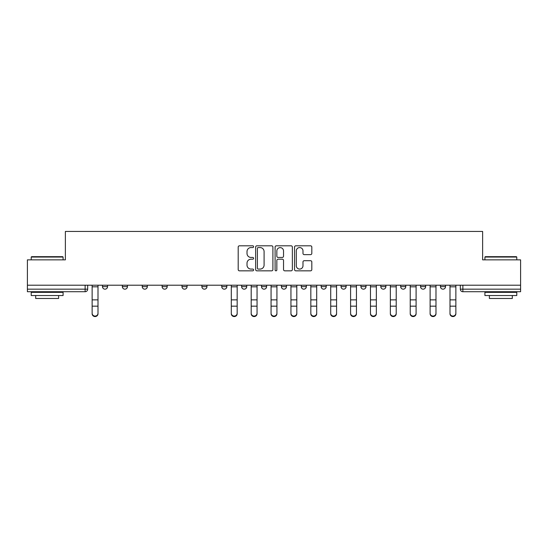 <?xml version="1.0" encoding="UTF-8"?>
<svg xmlns="http://www.w3.org/2000/svg" width="548" height="548" viewBox="0 0 548 548"><rect width="100%" height="100%" fill="white"/><g stroke="black" fill="none" stroke-linecap="round" stroke-linejoin="round"><path stroke-width="0.82" d="M253.608 246.689A0.877 0.877 0 0 0 252.738 245.812L239.442 245.812A1.254 1.254 0 0 0 238.195 247.066L238.195 269.582A1.254 1.254 0 0 0 239.442 270.835L252.738 270.835A0.877 0.877 0 0 0 253.608 269.959A0.877 0.877 0 0 0 252.738 269.082L251.011 269.082A4 4 0 0 1 247.011 265.081L247.011 263.204A4 4 0 0 1 251.011 259.197L252.738 259.197A0.877 0.877 0 0 0 253.608 258.327A0.877 0.877 0 0 0 252.738 257.45L251.011 257.45A4 4 0 0 1 247.011 253.443L247.011 251.566A4 4 0 0 1 251.011 247.566L252.738 247.566A0.877 0.877 0 0 0 253.608 246.689M440.441 285.213L440.441 286.618L445.538 286.618A2.548 2.548 0 0 1 442.99 289.166A2.548 2.548 0 0 1 440.441 286.618L440.441 285.213M420.556 285.213L420.556 286.618L425.659 286.618A2.548 2.548 0 0 1 423.104 289.166A2.548 2.548 0 0 1 420.556 286.618L420.556 285.213M321.155 285.213L321.155 286.618L326.252 286.618A2.548 2.548 0 0 1 323.704 289.166A2.548 2.548 0 0 1 321.155 286.618L321.155 285.213M281.391 285.213L281.391 286.618L286.488 286.618A2.548 2.548 0 0 1 283.939 289.166A2.548 2.548 0 0 1 281.391 286.618L281.391 285.213M261.512 285.213L261.512 286.618L266.609 286.618A2.548 2.548 0 0 1 264.061 289.166A2.548 2.548 0 0 1 261.512 286.618L261.512 285.213M241.627 285.213L241.627 286.618L246.73 286.618A2.548 2.548 0 0 1 244.182 289.166A2.548 2.548 0 0 1 241.627 286.618L241.627 285.213M221.748 285.213L221.748 286.618L226.845 286.618A2.548 2.548 0 0 1 224.296 289.166A2.548 2.548 0 0 1 221.748 286.618L221.748 285.213M201.87 285.213L201.87 286.618L206.966 286.618A2.548 2.548 0 0 1 204.418 289.166A2.548 2.548 0 0 1 201.87 286.618L201.87 285.213M181.984 286.618L181.984 285.213L181.984 286.618A2.548 2.548 0 0 0 184.539 289.166A2.548 2.548 0 0 1 181.984 286.618L187.087 286.618A2.548 2.548 0 0 1 184.539 289.166A2.548 2.548 0 0 0 187.087 286.618A2.548 2.548 0 0 1 184.539 289.166M162.105 286.618L162.105 285.213L162.105 286.618A2.548 2.548 0 0 0 164.653 289.166A2.548 2.548 0 0 1 162.105 286.618L167.202 286.618A2.548 2.548 0 0 1 164.653 289.166M142.227 286.618L142.227 285.213L142.227 286.618A2.548 2.548 0 0 0 144.775 289.166A2.548 2.548 0 0 1 142.227 286.618L147.323 286.618A2.548 2.548 0 0 1 144.775 289.166M310.558 254.635A1.254 1.254 0 0 0 311.812 253.382L311.812 247.066A1.254 1.254 0 0 0 310.558 245.812L295.797 245.812A1.254 1.254 0 0 0 294.543 247.066L294.543 269.582A1.254 1.254 0 0 0 295.797 270.835L310.558 270.835A1.254 1.254 0 0 0 311.812 269.582L311.812 261.951A1.254 1.254 0 0 0 310.558 260.704L304.243 260.704A1.254 1.254 0 0 0 302.989 261.951L302.989 265.739A3.35 3.35 0 0 1 299.646 269.082A3.35 3.35 0 0 1 296.297 265.739L296.297 250.916A3.35 3.35 0 0 1 299.646 247.566A3.35 3.35 0 0 1 302.989 250.916L302.989 253.382A1.254 1.254 0 0 0 304.243 254.635L310.558 254.635M27.4 285.213L27.4 259.855L65.376 259.855L65.376 231.434L482.624 231.434L482.624 259.855L520.6 259.855L520.6 285.213L27.4 285.213L27.4 289.166L87.68 289.166L87.68 285.213M272.904 247.066A1.254 1.254 0 0 0 271.657 245.812L256.896 245.812A1.254 1.254 0 0 0 255.642 247.066L255.642 269.582A1.254 1.254 0 0 0 256.896 270.835L271.657 270.835A1.254 1.254 0 0 0 272.904 269.582L272.904 247.066M276.343 245.812L291.104 245.812A1.254 1.254 0 0 1 292.358 247.066L292.358 269.582A1.254 1.254 0 0 1 291.104 270.835L284.789 270.835A1.254 1.254 0 0 1 283.535 269.582L283.535 260.451A1.254 1.254 0 0 0 282.289 259.197L278.096 259.197A1.254 1.254 0 0 0 276.843 260.451L276.843 269.959A0.877 0.877 0 0 1 275.973 270.835A0.877 0.877 0 0 1 275.096 269.959L275.096 247.066A1.254 1.254 0 0 1 276.343 245.812M460.32 285.213L460.32 289.166L520.6 289.166L520.6 291.714L462.868 291.714A2.548 2.548 0 0 1 460.32 289.166M520.6 285.213L520.6 289.166M85.132 285.213L85.132 291.714A2.548 2.548 0 0 0 87.68 289.166A2.548 2.548 0 0 1 85.132 291.714L27.4 291.714L27.4 289.166M445.538 285.213L445.538 286.618M425.659 285.213L425.659 286.618M405.773 285.213L405.773 286.618A2.548 2.548 0 0 1 403.225 289.166A2.548 2.548 0 0 1 400.677 286.618A2.548 2.548 0 0 0 403.225 289.166M400.677 285.213L400.677 286.618L405.773 286.618M385.895 285.213L385.895 286.618A2.548 2.548 0 0 1 383.347 289.166A2.548 2.548 0 0 1 380.798 286.618L385.895 286.618A2.548 2.548 0 0 1 383.347 289.166A2.548 2.548 0 0 0 385.895 286.618M380.798 285.213L380.798 286.618M366.016 285.213L366.016 286.618A2.548 2.548 0 0 1 363.461 289.166A2.548 2.548 0 0 1 360.913 286.618A2.548 2.548 0 0 0 363.461 289.166M360.913 285.213L360.913 286.618L366.016 286.618M346.131 285.213L346.131 286.618A2.548 2.548 0 0 1 343.582 289.166A2.548 2.548 0 0 1 341.034 286.618L346.131 286.618M341.034 285.213L341.034 286.618M326.252 285.213L326.252 286.618M306.373 285.213L306.373 286.618A2.548 2.548 0 0 1 303.818 289.166A2.548 2.548 0 0 1 301.27 286.618L306.373 286.618M301.27 285.213L301.27 286.618M286.488 285.213L286.488 286.618M266.609 285.213L266.609 286.618M246.73 285.213L246.73 286.618L246.73 285.213M226.845 285.213L226.845 286.618A2.548 2.548 0 0 1 224.296 289.166A2.548 2.548 0 0 0 226.845 286.618M206.966 285.213L206.966 286.618A2.548 2.548 0 0 1 204.418 289.166A2.548 2.548 0 0 0 206.966 286.618L206.966 285.213M187.087 285.213L187.087 286.618M167.202 285.213L167.202 286.618L167.202 285.213M147.323 285.213L147.323 286.618L147.323 285.213M122.341 285.213L122.341 286.618L127.444 286.618L127.444 285.213L127.444 286.618A2.548 2.548 0 0 1 124.896 289.166A2.548 2.548 0 0 1 122.341 286.618A2.548 2.548 0 0 0 124.896 289.166A2.548 2.548 0 0 0 127.444 286.618A2.548 2.548 0 0 1 124.896 289.166M102.462 285.213L102.462 286.618L107.559 286.618L107.559 285.213L107.559 286.618A2.548 2.548 0 0 1 105.011 289.166A2.548 2.548 0 0 1 102.462 286.618A2.548 2.548 0 0 0 105.011 289.166A2.548 2.548 0 0 0 107.559 286.618A2.548 2.548 0 0 1 105.011 289.166M258.272 247.566A0.877 0.877 0 0 0 257.396 248.443L257.396 268.205A0.877 0.877 0 0 0 258.272 269.082L260.081 269.082A4 4 0 0 0 264.088 265.081L264.088 251.566A4 4 0 0 0 260.081 247.566L258.272 247.566M283.535 250.977A3.35 3.35 0 0 0 280.192 247.628A3.35 3.35 0 0 0 276.843 250.977L276.843 256.197A1.254 1.254 0 0 0 278.096 257.45L282.289 257.45A1.254 1.254 0 0 0 283.535 256.197L283.535 250.977M92.139 313.764L92.139 313.271A2.932 2.802 0 0 0 95.071 316.073A2.932 2.802 0 0 0 98.003 313.271L98.003 313.764A2.932 2.802 180 0 1 95.071 316.566A2.932 2.802 180 0 1 92.139 313.764L92.139 306.661M92.139 285.213L92.139 313.271M98.003 285.213L98.003 313.271M31.222 257.053L31.606 256.67L62.698 256.67L63.082 257.053L31.222 257.053L31.222 259.855M63.082 295.536L31.222 295.536L31.222 292.351L63.082 292.351L63.082 295.536M58.622 295.536L58.622 298.468L35.682 298.468L35.682 295.536M484.918 257.053L485.302 256.67L516.394 256.67L516.778 257.053L484.918 257.053L484.918 259.855M516.778 295.536L484.918 295.536L484.918 292.351L516.778 292.351L516.778 295.536M512.318 295.536L512.318 298.468L489.378 298.468L489.378 295.536M251.19 313.764L251.19 313.271A2.932 2.802 0 0 0 254.121 316.073A2.932 2.802 0 0 0 257.053 313.271L257.053 313.764A2.932 2.802 180 0 1 254.121 316.566A2.932 2.802 180 0 1 251.19 313.764L251.19 306.661M276.932 313.764L276.932 313.271L276.932 313.764A2.932 2.802 180 0 1 274 316.566A2.932 2.802 180 0 1 271.068 313.764L271.068 306.661M290.947 313.764L290.947 313.271A2.932 2.802 0 0 0 293.879 316.073A2.932 2.802 0 0 0 296.811 313.271L296.811 313.764A2.932 2.802 180 0 1 293.879 316.566A2.932 2.802 180 0 1 290.947 313.764L290.947 306.661M316.696 313.764L316.696 313.271L316.696 313.764A2.932 2.802 180 0 1 313.764 316.566A2.932 2.802 180 0 1 310.832 313.764L310.832 306.661M336.575 313.764L336.575 313.271L336.575 313.764A2.932 2.802 180 0 1 333.643 316.566A2.932 2.802 180 0 1 330.711 313.764L330.711 306.661M356.453 313.764L356.453 313.271L356.453 313.764A2.932 2.802 180 0 1 353.522 316.566A2.932 2.802 180 0 1 350.59 313.764L350.59 306.661M376.339 313.764L376.339 313.271L376.339 313.764A2.932 2.802 180 0 1 373.407 316.566A2.932 2.802 180 0 1 370.475 313.764L370.475 306.661M396.218 313.764L396.218 313.271L396.218 313.764A2.932 2.802 180 0 1 393.286 316.566A2.932 2.802 180 0 1 390.354 313.764L390.354 306.661M410.233 313.764L410.233 313.271A2.932 2.802 0 0 0 413.165 316.073A2.932 2.802 0 0 0 416.096 313.271L416.096 313.764A2.932 2.802 180 0 1 413.165 316.566A2.932 2.802 180 0 1 410.233 313.764L410.233 306.661M237.168 313.271L237.168 313.764A2.932 2.802 180 0 1 234.236 316.566A2.932 2.802 180 0 1 231.304 313.764L231.304 313.271A2.932 2.802 0 0 0 234.236 316.073A2.932 2.802 0 0 0 237.168 313.271L237.168 306.168L231.304 306.168L231.304 313.271M231.304 285.213L231.304 306.168M237.168 285.213L237.168 306.168M251.19 285.213L251.19 313.271M257.053 285.213L257.053 313.271M271.068 313.271A2.932 2.802 0 0 0 274 316.073A2.932 2.802 0 0 0 276.932 313.271L276.932 306.168L271.068 306.168L271.068 313.764M271.068 285.213L271.068 306.168M276.932 285.213L276.932 306.168M290.947 285.213L290.947 313.271M296.811 285.213L296.811 313.271M310.832 313.271A2.932 2.802 0 0 0 313.764 316.073A2.932 2.802 0 0 0 316.696 313.271L316.696 306.168L310.832 306.168L310.832 313.764M310.832 285.213L310.832 306.168M316.696 285.213L316.696 306.168M330.711 313.271A2.932 2.802 0 0 0 333.643 316.073A2.932 2.802 0 0 0 336.575 313.271L336.575 306.168L330.711 306.168L330.711 313.764M330.711 285.213L330.711 306.168M336.575 285.213L336.575 306.168M350.59 313.271A2.932 2.802 0 0 0 353.522 316.073A2.932 2.802 0 0 0 356.453 313.271L356.453 306.168L350.59 306.168L350.59 313.764M350.59 285.213L350.59 306.168M356.453 285.213L356.453 306.168M370.475 313.271A2.932 2.802 0 0 0 373.407 316.073A2.932 2.802 0 0 0 376.339 313.271L376.339 306.168L370.475 306.168L370.475 313.764M370.475 285.213L370.475 306.168M376.339 285.213L376.339 306.168M390.354 313.271A2.932 2.802 0 0 0 393.286 316.073A2.932 2.802 0 0 0 396.218 313.271L396.218 306.168L390.354 306.168L390.354 313.764M390.354 285.213L390.354 306.168M396.218 285.213L396.218 306.168M410.233 285.213L410.233 313.271M416.096 285.213L416.096 313.271M430.118 313.764L430.118 313.271A2.932 2.802 0 0 0 433.05 316.073A2.932 2.802 0 0 0 435.982 313.271L435.982 313.764A2.932 2.802 180 0 1 433.05 316.566A2.932 2.802 180 0 1 430.118 313.764L430.118 306.661M430.118 285.213L430.118 313.271M435.982 285.213L435.982 313.271M455.861 313.764L455.861 313.271L455.861 313.764A2.932 2.802 180 0 1 452.929 316.566A2.932 2.802 180 0 1 449.997 313.764L449.997 306.661M449.997 313.271A2.932 2.802 0 0 0 452.929 316.073A2.932 2.802 0 0 0 455.861 313.271L455.861 306.168L449.997 306.168L449.997 313.764M449.997 285.213L449.997 306.168M455.861 285.213L455.861 306.168M462.868 285.213L462.868 291.714M98.003 286.81L92.139 286.81M98.003 299.866L92.139 299.866M98.003 306.168L92.139 306.168M237.168 286.81L231.304 286.81M237.168 299.866L231.304 299.866M257.053 286.81L251.19 286.81M257.053 299.866L251.19 299.866M257.053 306.168L251.19 306.168M276.932 286.81L271.068 286.81M276.932 299.866L271.068 299.866M296.811 286.81L290.947 286.81M296.811 299.866L290.947 299.866M296.811 306.168L290.947 306.168M316.696 286.81L310.832 286.81M316.696 299.866L310.832 299.866M336.575 286.81L330.711 286.81M336.575 299.866L330.711 299.866M356.453 286.81L350.59 286.81M356.453 299.866L350.59 299.866M376.339 286.81L370.475 286.81M376.339 299.866L370.475 299.866M396.218 286.81L390.354 286.81M396.218 299.866L390.354 299.866M416.096 286.81L410.233 286.81M416.096 299.866L410.233 299.866M416.096 306.168L410.233 306.168M435.982 286.81L430.118 286.81M435.982 299.866L430.118 299.866M435.982 306.168L430.118 306.168M455.861 286.81L449.997 286.81M455.861 299.866L449.997 299.866M63.082 259.855L63.082 257.053M55.821 292.351L55.821 291.714M38.49 292.351L38.49 291.714M516.778 259.855L516.778 257.053M509.51 292.351L509.51 291.714M492.179 292.351L492.179 291.714"/></g></svg>
